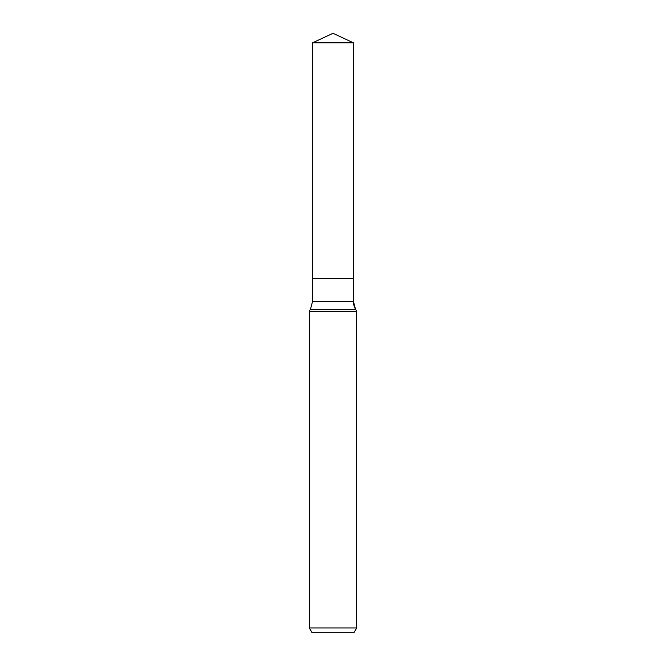 <?xml version="1.0" encoding="UTF-8"?>
<svg xmlns="http://www.w3.org/2000/svg" width="666" height="666" viewBox="0 0 666 666"><rect width="100%" height="100%" fill="white"/><g stroke="black" fill="none" stroke-linecap="round" stroke-linejoin="round"><path stroke-width="1" d="M309.34 627.971L356.66 627.971L353.929 632.7L312.071 632.7L309.34 627.971L309.34 311.28L310.456 309.34L312.57 301.448L312.57 278.421L353.43 278.421L353.43 42.824L333 33.3L312.57 42.824L353.43 42.824L353.43 278.421L353.43 42.824M309.34 311.28L356.66 311.28L355.544 309.34A15.776 15.776 0 0 1 353.43 301.448L353.43 278.421L312.57 278.421L312.57 42.824M356.66 627.971L356.66 311.28L356.66 627.971L353.929 632.7M310.456 309.34L355.544 309.34L356.66 311.28M312.57 301.448L353.43 301.448L353.43 278.421M355.544 309.34L353.43 301.448"/></g></svg>
